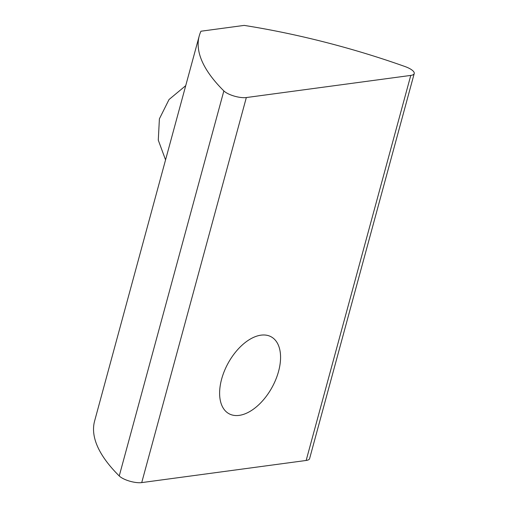 <?xml version="1.0" encoding="UTF-8"?>
<svg xmlns="http://www.w3.org/2000/svg" width="508" height="508" viewBox="0 0 508 508"><rect width="100%" height="100%" fill="white"/><g stroke="black" fill="none" stroke-linecap="round" stroke-linejoin="round"><path stroke-width="0.76" d="M246.336 97.549A14.034 4.477 15.2 0 1 223.857 90.919A298.209 95.117 15.2 0 1 199.225 35.973A298.209 95.117 15.2 0 1 200.952 31.223L244.196 25.4A298.209 95.117 15.2 0 1 404.984 66.535A14.034 4.477 -164.8 0 1 409.785 68.65A14.034 4.477 -164.8 0 1 414.223 73.552A14.034 4.477 -164.8 0 1 410.775 75.413L306.159 460.464L141.719 482.6L246.336 97.549L410.775 75.413M239.192 415.379A43.853 25.07 118.8 0 0 275.819 379.47A43.853 25.07 118.8 0 0 271.189 336.823A43.853 25.07 118.8 0 0 260.991 335.159A43.853 25.07 118.8 0 0 224.365 371.069A43.853 25.07 118.8 0 0 228.987 413.715A43.853 25.07 118.8 0 0 239.192 415.379M306.159 460.464A14.034 4.477 15.2 0 0 309.607 458.603L414.223 73.552M199.225 35.973L94.609 421.024A298.209 95.117 15.2 0 0 119.24 475.964A14.034 4.477 15.2 0 0 141.719 482.6M223.857 90.919L119.24 475.964M165.557 159.893L158.28 140.144L159.398 118.834L169.037 99.524L185.725 85.655"/></g></svg>
